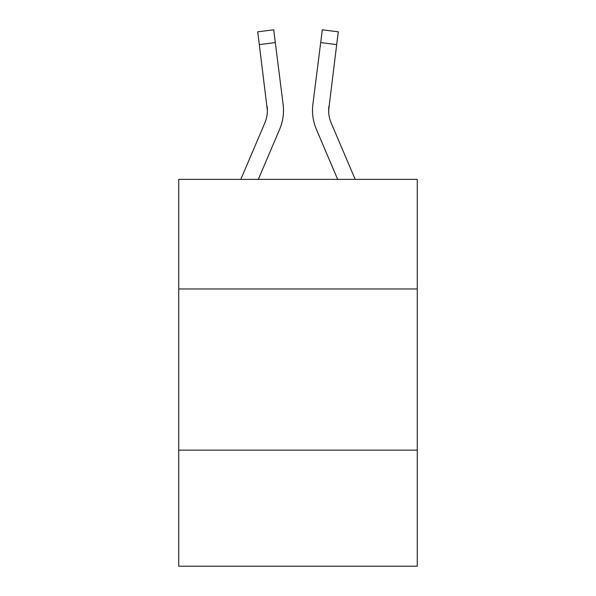 <?xml version="1.0" encoding="UTF-8"?>
<svg xmlns="http://www.w3.org/2000/svg" width="596" height="596" viewBox="0 0 596 596"><rect width="100%" height="100%" fill="white"/><g stroke="black" fill="none" stroke-linecap="round" stroke-linejoin="round"><path stroke-width="0.89" d="M417.274 288.971L417.274 179.374L178.726 179.374L178.726 288.971L417.274 288.971L417.274 566.2L178.726 566.2L178.726 288.971M417.274 450.151L178.726 450.151M258.321 179.374L279.628 129.332A48.351 48.351 -21.9 0 0 283.115 104.33L275.315 42.592L259.32 44.611L257.703 31.819L273.698 29.8L275.315 42.592M240.806 179.374L264.803 123.014A32.236 32.236 -31.4 0 0 267.373 110.446L259.32 44.611M283.435 112.733L283.495 110.767L283.435 112.733M282.869 102.393L283.115 104.33M355.194 179.374L331.197 123.014A32.236 32.236 31.4 0 1 328.627 110.446L336.68 44.611L320.685 42.592L322.302 29.8L338.297 31.819L322.302 29.8L338.297 31.819L322.302 29.8L338.297 31.819L336.68 44.611M337.679 179.374L316.372 129.332A48.351 48.351 21.9 0 1 312.885 104.33L320.685 42.592M328.664 111.966L328.88 106.349A32.236 32.236 21.9 0 0 331.197 123.014A32.236 32.236 21.9 0 1 328.627 110.446A32.236 32.236 21.9 0 0 331.197 123.014A32.236 32.236 21.9 0 1 328.627 110.446A32.236 32.236 21.9 0 0 331.197 123.014A32.236 32.236 21.9 0 1 328.627 110.446A32.236 32.236 21.9 0 0 331.197 123.014A32.236 32.236 21.9 0 1 328.627 110.446A32.236 32.236 21.9 0 0 331.197 123.014A32.236 32.236 21.9 0 1 328.627 110.446A32.236 32.236 21.9 0 0 331.197 123.014A32.236 32.236 21.9 0 1 328.627 110.446A32.236 32.236 21.9 0 0 331.197 123.014A32.236 32.236 21.9 0 1 328.627 110.446A32.236 32.236 21.9 0 0 331.197 123.014A32.236 32.236 21.9 0 1 328.627 110.446A32.236 32.236 21.9 0 0 331.197 123.014A32.236 32.236 21.9 0 1 328.627 110.446A32.236 32.236 21.9 0 0 331.197 123.014A32.236 32.236 21.9 0 1 328.627 110.446A32.236 32.236 21.9 0 0 331.197 123.014A32.236 32.236 21.9 0 1 328.627 110.446A32.236 32.236 21.9 0 0 331.197 123.014A32.236 32.236 21.9 0 1 328.627 110.446A32.236 32.236 21.9 0 0 331.197 123.014A32.236 32.236 21.9 0 1 328.627 110.446A32.236 32.236 21.9 0 0 331.197 123.014A32.236 32.236 21.9 0 1 328.627 110.446A32.236 32.236 21.9 0 0 331.197 123.014A32.236 32.236 21.9 0 1 328.627 110.446A32.236 32.236 21.9 0 0 331.197 123.014A32.236 32.236 21.9 0 1 328.627 110.446A32.236 32.236 21.9 0 0 331.197 123.014A32.236 32.236 21.9 0 1 328.627 110.446A32.236 32.236 21.9 0 0 331.197 123.014A32.236 32.236 21.9 0 1 328.627 110.446A32.236 32.236 21.9 0 0 331.197 123.014A32.236 32.236 21.9 0 1 328.627 110.446A32.236 32.236 21.9 0 0 331.197 123.014A32.236 32.236 21.9 0 1 328.627 110.446A32.236 32.236 21.9 0 0 331.197 123.014A32.236 32.236 21.9 0 1 328.627 110.446A32.236 32.236 21.9 0 0 331.197 123.014A32.236 32.236 21.9 0 1 328.627 110.446M264.803 123.014A32.236 32.236 -21.9 0 0 267.373 110.454A32.236 32.236 -21.9 0 1 264.803 123.014A32.236 32.236 -21.9 0 0 267.373 110.454A32.236 32.236 -21.9 0 1 264.803 123.014A32.236 32.236 -21.9 0 0 267.373 110.454A32.236 32.236 -21.9 0 1 264.803 123.014A32.236 32.236 -21.9 0 0 267.373 110.454A32.236 32.236 -21.9 0 1 264.803 123.014A32.236 32.236 -21.9 0 0 267.373 110.454A32.236 32.236 -21.9 0 1 264.803 123.014A32.236 32.236 -21.9 0 0 267.373 110.454A32.236 32.236 -21.9 0 1 264.803 123.014A32.236 32.236 -21.9 0 0 267.373 110.454A32.236 32.236 -21.9 0 1 264.803 123.014A32.236 32.236 -21.9 0 0 267.373 110.454A32.236 32.236 -21.9 0 1 264.803 123.014A32.236 32.236 -21.9 0 0 267.373 110.454A32.236 32.236 -21.9 0 1 264.803 123.014A32.236 32.236 -21.9 0 0 267.373 110.454A32.236 32.236 -21.9 0 1 264.803 123.014A32.236 32.236 -21.9 0 0 267.373 110.454A32.236 32.236 -21.9 0 1 264.803 123.014A32.236 32.236 -21.9 0 0 267.373 110.454A32.236 32.236 -21.9 0 1 264.803 123.014A32.236 32.236 -21.9 0 0 267.373 110.454A32.236 32.236 -21.9 0 1 264.803 123.014A32.236 32.236 -21.9 0 0 267.373 110.454A32.236 32.236 -21.9 0 1 264.803 123.014A32.236 32.236 -21.9 0 0 267.373 110.454A32.236 32.236 -21.9 0 1 264.803 123.014A32.236 32.236 -21.9 0 0 267.373 110.454A32.236 32.236 -21.9 0 1 264.803 123.014A32.236 32.236 -21.9 0 0 267.373 110.454A32.236 32.236 -21.9 0 1 264.803 123.014A32.236 32.236 -21.9 0 0 267.373 110.454A32.236 32.236 -21.9 0 1 264.803 123.014A32.236 32.236 -21.9 0 0 267.373 110.454A32.236 32.236 -21.9 0 1 264.803 123.014A32.236 32.236 -21.9 0 0 267.373 110.454A32.236 32.236 -21.9 0 1 264.803 123.014A32.236 32.236 -21.9 0 0 267.373 110.454A32.236 32.236 -21.9 0 1 264.803 123.014A32.236 32.236 -21.9 0 0 267.373 110.454L267.12 106.349A32.236 32.236 -21.9 0 1 264.803 123.014M283.495 110.364L283.435 112.748L283.495 110.364M312.565 112.748L312.505 110.364M312.885 104.33L313.131 102.393M338.297 31.819L322.302 29.8M257.703 31.819L273.698 29.8"/></g></svg>
